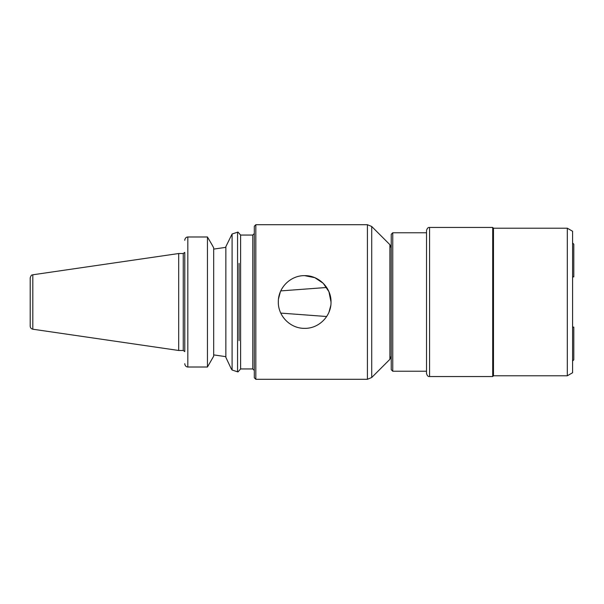 <?xml version="1.0" encoding="UTF-8"?>
<svg xmlns="http://www.w3.org/2000/svg" width="604" height="604" viewBox="0 0 604 604"><rect width="100%" height="100%" fill="white"/><g stroke="black" fill="none" stroke-linecap="round" stroke-linejoin="round"><path stroke-width="0.91" d="M331.022 302C331.309 316.179 318.837 328.644 304.665 328.357C290.501 328.644 278.029 316.179 278.316 302C278.029 287.821 290.501 275.356 304.665 275.643C318.837 275.356 331.309 287.821 331.022 302M328.976 312.192L330.781 305.533M331.022 302.03L328.931 291.702L323.223 283.284L314.85 277.689L304.642 275.643M295.688 277.221L294.48 277.689M280.362 291.808L278.504 298.859M278.316 301.464L278.316 302M184.832 364.303C185.307 366.047 186.304 366.945 187.821 367.013C186.304 366.945 185.307 366.047 184.832 364.303L184.779 363.683L184.832 364.303M184.779 351.596L184.779 252.404M213.68 247.814L212.012 244.748L213.68 247.814L213.68 356.186L207.444 367.013L187.821 367.013L187.821 236.987C186.304 237.055 185.307 237.953 184.832 239.697L184.779 240.317L184.832 239.697C185.307 237.953 186.304 237.055 187.821 236.987L207.444 236.987L207.444 367.013M212.012 244.748L207.444 236.987M237.568 371.815L232.095 370.01L231.241 368.78L232.095 370.01L232.095 233.99L237.568 232.185L237.568 371.815L235.885 371.218M231.241 368.78L225.851 357.334L225.851 246.666L232.095 233.99L235.885 232.782M239.086 263.359L239.086 340.641M225.851 247.346L213.68 249.105L225.851 247.346M225.851 356.654L213.68 354.895L225.851 356.654M255.824 224.711L367.413 224.711L367.413 379.289L255.824 379.289L254.307 377.764L254.307 226.236L255.824 224.711L255.824 379.289M371.717 377.508L371.717 226.492L389.897 244.673L389.897 359.327L371.717 377.508L367.413 379.289M32.805 274.79L178.686 253.521L178.686 350.479L32.805 329.21L32.805 274.79C32.163 275.462 31.695 273.665 30.2 277.802L30.2 325.579M30.2 302L30.2 326.198C30.328 327.844 31.197 328.848 32.805 329.21M178.686 253.521L183.254 253.521L183.254 350.479L178.686 350.479M240.611 368.946L240.611 235.054L252.782 235.054L252.782 368.946L240.611 368.946L237.976 371.928M326.658 316.519L280.769 313.099M280.769 290.901L326.658 287.481M572.584 276.896L573.8 276.896L573.8 244.19L572.584 242.967M572.584 327.104L573.8 327.104L573.8 359.81L572.584 361.033M392.751 232.774L392.751 371.226L391.233 369.701L391.233 234.299L392.751 232.774L426.53 232.774M493.468 375.786L493.468 228.214L567.315 228.214L572.584 231.257L572.584 372.743L567.315 375.786L493.468 375.786L492.705 376.549L429.572 376.549C428.168 376.783 427.156 375.771 426.53 373.506L426.53 231.106M567.315 228.214L567.315 375.786M493.468 228.214L492.705 227.451L492.705 376.549M426.53 371.226L392.751 371.226M492.705 227.451L429.572 227.451L429.572 376.549M237.976 232.072L240.611 235.054M183.254 350.479L184.718 351.596M183.254 253.521L184.718 252.404M371.717 226.492L367.413 224.711M389.897 359.327L391.233 356.096M389.897 244.673L391.233 247.904M252.782 368.946L254.307 370.463M252.782 235.054L254.307 233.537M429.572 227.451C428.168 227.217 427.156 228.229 426.53 230.494"/></g></svg>
